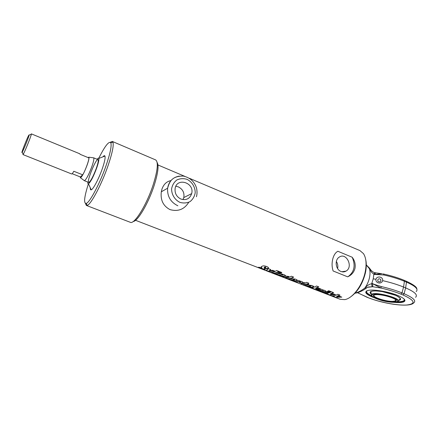 <?xml version="1.0" encoding="UTF-8"?>
<svg xmlns="http://www.w3.org/2000/svg" width="439" height="439" viewBox="0 0 439 439"><rect width="100%" height="100%" fill="white"/><g stroke="black" fill="none" stroke-linecap="round" stroke-linejoin="round"><path stroke-width="0.66" d="M180.923 199.048C176.654 196.908 174.711 193.456 175.095 188.688C176.626 177.005 194.779 182.564 191.667 193.615C189.824 198.752 186.24 200.563 180.923 199.048M188.748 202.302C184.309 209.398 178.053 211.834 169.986 209.606C163.209 206.001 160.317 200.069 161.311 191.799L161.936 189.143C163.72 184.166 166.771 181.323 171.084 180.605M183.003 199.613L183.804 197.566C184.55 192.721 182.728 189.154 178.338 186.866L175.863 186.251M337.602 268.564C338.167 266.029 337.75 263.658 336.356 261.457M341.004 271.472C335.659 269.617 334.403 260.102 339.106 257.21C346.245 251.876 353.697 266.896 346.031 271.115C344.445 272.032 342.771 272.153 341.004 271.472M341.306 296.94L337.553 296.989L336.439 297.549L334.337 296.737M339.748 295.024L336.466 296.446L339.566 296.265L341.805 297.132L337.498 297.247L336.351 297.796L333.843 296.83L334.545 296.627L330.397 295.496C332.608 296.144 335.089 295.738 337.832 294.278L340.005 295.123L336.466 296.446M334.545 296.627L331.84 295.771M334.93 294.465L331.187 294.531L330.128 295.112L327.982 294.278M333.333 292.528L330.079 293.976L333.174 293.784L335.429 294.662L331.132 294.783L330.04 295.359L327.51 294.382L328.174 294.168L324.037 293.043C326.221 293.68 328.674 293.257 331.396 291.776L333.585 292.626L330.079 293.976M328.174 294.168L325.458 293.307M330.666 291.491L329.782 291.924L327.867 291.178M329.782 291.924L327.56 291.32L328.718 290.733L330.913 291.589L329.755 292.171M329.102 292.204L323.647 292.61L322.808 292.281M323.647 292.61L321.392 292.023L327.209 291.474L329.404 292.325L323.559 292.857M323.62 290.08L325.217 290.662L326.128 291.512L321.046 291.6L320.185 291.271M323.384 290.64L317.238 290.13M321.046 291.6L318.774 291.013L323.247 290.656L318.017 290.722L315.833 289.877L321.595 289.296L323.598 290.239M326.128 291.512L320.953 291.853M320.24 288.769L316.53 288.857L315.597 289.499L313.336 288.626M318.549 286.782L315.361 288.28L318.434 288.066L320.733 288.961L316.47 289.114L315.504 289.751L312.93 288.752L313.506 288.505L309.385 287.386C311.498 287.995 313.89 287.534 316.563 286.009L318.796 286.876L315.361 288.28M313.506 288.505L310.768 287.633M292.555 279.83L293.329 280.131L294.646 279.78L293.872 279.478L292.555 279.83L293.872 279.478M294.695 279.522L293.921 279.22M297.291 280.225L294.843 280.856L291.798 279.681L290.508 279.659L290.634 280.038L294.596 281.13L293.526 281.092L288.044 279.028L291.545 278.606L295.463 279.122C296.989 279.731 297.571 280.197 297.203 280.521L294.772 281.119L291.726 279.939L290.426 279.917M290.464 279.797L288.621 279.072M293.905 280.861L291.672 280.252M260.371 268.174L258.302 267.356M265.145 269.316L261.617 268.646M265.836 267.164L264.766 266.945L264.179 267.56M268.498 267.806L266.928 268.712L264.843 267.905M262.187 268.443L261.183 266.78M261.293 267.988L260.453 268.037M258.017 267.346L259.405 267.263L261.787 268.18L260.343 268.262L261.342 268.635L262.132 268.624L262.001 268.202C261.139 267.302 260.892 266.808 261.254 266.709L262.204 266.221C263.137 265.672 264.618 265.776 266.654 266.533C268.24 267.17 268.805 267.724 268.35 268.207L266.874 268.975L264.498 268.053L265.842 267.384L265.606 267.142L264.223 267.51L264.305 268.185C265.14 269.151 265.386 269.623 265.035 269.595L264.064 269.645L258.017 267.346M270.687 269.551L268.915 270.995L272.603 270.292L274.896 271.181L267.861 271.357L265.54 270.457M274.54 271.044L267.955 271.093L266.188 270.435M135.519 220.296L265.463 270.435L266.802 270.177L268.481 268.695L270.847 269.612L268.915 270.995M278.776 271.324C276.367 272.822 274.243 273.321 272.394 272.811L271.247 272.367M272.394 272.811L269.985 272.175C271.9 272.701 274.123 272.142 276.647 270.495L278.995 271.406C276.466 273.047 274.232 273.601 272.301 273.069M280.148 273.223L275.187 273.892L274.051 273.453M275.187 273.892L272.784 273.256L278.079 272.416L280.417 273.321L275.094 274.15M281.602 272.421L280.784 272.899L278.688 272.087M280.784 272.899L278.408 272.246L279.484 271.598L281.827 272.509L280.746 273.151M283.051 274.348L284.708 274.951L285.701 275.895L281.053 276.153L279.956 275.73M282.93 274.962L282.134 274.649L277.964 274.962L276.844 274.529M281.053 276.153L278.666 275.527L282.743 274.968L277.871 275.22L275.566 274.331L280.894 273.508L283.029 274.507M285.701 275.895L280.96 276.411M284.812 277.788L288.889 277.459L288.006 277.19L284.812 277.788M288.867 277.239L288.055 276.938L284.708 277.448M293.455 277.025C290.991 278.485 288.802 278.946 286.886 278.408L285.827 277.997M284.62 277.53L282.743 276.806M286.886 278.408L282.047 276.74L286.058 276.164L288.56 276.444L289.767 277.102L291.375 276.219L293.68 277.119C291.095 278.71 288.802 279.226 286.793 278.666M300.775 281.218L302.4 281.811L303.344 282.716L301.604 283.012L299.755 282.293M300.594 281.811L299.826 281.503L295.502 281.734L294.492 281.344M301.604 283.012L299.288 282.398L300.43 281.822L295.409 281.992L293.159 281.119L298.679 280.406L300.753 281.383M303.344 282.716L301.544 283.27M308.518 284.225L307.948 284.445L306.735 283.973L303.19 284.527M308.601 283.122L307.591 283.863L308.809 284.335L307.904 284.697L306.691 284.231L303.119 284.752L304.123 285.207L300.369 283.835L304.441 283.358L303.431 282.968L304.331 282.601L305.335 282.99L306.587 282.343L308.847 283.221L307.591 283.863M304.441 283.358L303.788 282.831M303.14 284.686L301.856 284.477M309.001 286.195L309.758 286.486L311.037 285.915L309.061 285.937L310.357 285.866M311.163 285.904L310.406 285.608M313.731 286.579L311.196 287.183L308.216 286.03L306.866 286.003M306.834 286.118L305.056 285.421M310.23 287.166L308.057 286.574M311.196 287.183L306.795 286.239L308.727 286.585L310.949 287.446L309.841 287.391L304.441 285.366L308.079 285.01L311.975 285.526C313.435 286.107 314 286.552 313.655 286.87L311.13 287.435M332.696 259.251C333.459 256.129 334.721 253.775 336.488 252.178L337.832 251.256L352.204 257.249C354.767 260.651 355.694 264.366 354.975 268.399C353.977 272.081 351.765 274.787 348.357 276.515L347.661 276.833L333.13 270.978C331.895 267.28 331.752 263.373 332.696 259.251M189.45 178.316L359.947 250.598L363.47 253.621C366.252 258.006 366.79 264.311 365.078 272.548C362.296 285.641 352.599 298.372 344.791 299.617L340.176 299.294L267.197 271.126M352.204 257.249C355.678 265.419 354.355 271.845 348.237 276.526L347.661 276.833M350.799 296.748C357.725 291.754 362.576 283.874 365.358 273.102C366.461 268.042 366.592 263.603 365.742 259.784M343.117 271.911L343.276 271.522M155.582 159.889L155.625 159.911C158.474 161.953 157.705 170.096 153.321 184.331C146.906 204.508 134.29 224.883 130.29 222.299L86.351 205.436L87.174 205.408C90.851 204.667 101.596 184.473 108.038 165.706C112.329 153.041 113.948 145.161 112.894 142.077L112.335 141.451L110.266 142.247M133.198 221.514C137.736 221.371 148.623 202.889 154.243 185.22C157.996 173.169 158.962 165.591 157.129 162.474M85.446 203.438L86.351 205.436M98.726 158.342C104.948 145.946 108.987 140.787 110.831 142.862C111.802 145.83 110.233 153.354 106.123 165.443C99.96 183.343 89.737 202.637 86.247 203.405C83.52 203.537 84.228 197.018 88.382 183.853M102.874 156.86C103.922 155.642 104.614 155.373 104.948 156.054C105.492 157.744 104.603 161.98 102.287 168.752C98.863 178.657 93.205 189.374 91.23 189.829C90.538 190.06 90.236 189.401 90.324 187.848M371.004 293.054L370.681 291.617M400.395 298.635L399.347 299.552L400.308 299.14C400.615 298.383 399.073 297.115 395.676 295.337L382.199 291.578C373.973 290.508 372.645 291.09 371.965 291.172L370.763 291.518L371.734 295.826L372.651 296.632M404.423 299.376L404.648 300.095L403.946 301.181L404.731 299.81M396.505 302.043L397.114 301.911C406.284 299.639 373.172 290.333 371.443 294.695M376.887 298.899C374.527 297.96 372.98 297.066 372.239 296.226C369.857 293.625 379.115 293.482 388.334 296.106C398.233 299.453 400.11 301.527 393.975 302.334C388.52 302.235 382.824 301.088 376.887 298.899M395.737 299.925L395.407 300.836L393.366 301.313C386.803 301.966 371.405 296.956 374.198 295.052M393.591 301.796C395.243 301.675 396.082 301.302 396.121 300.688C396.713 298.273 380.383 293.686 375.158 294.799C367.597 295.831 385.497 302.575 393.591 301.796M370.28 291.946L370.845 292.16M415.557 297.313C418.06 294.981 414.745 291.842 405.625 287.891L403.556 287.04C397.438 284.543 390.458 282.409 382.621 280.636C381.678 284.576 375.202 283.254 375.96 279.292C376.914 275.478 383.373 276.762 382.621 280.636M372.025 286.683L371.668 283.819C369.836 283.912 367.86 285.037 365.742 287.194L366.532 287.968L368.337 287.018L372.793 286.738L372.651 283.918L371.668 283.819L373.232 278.836L373.83 274.408L383.779 274.962L383.955 274.145M366.296 264.975L369.77 269.151C370.845 271.631 372.206 273.245 373.841 273.985L375.285 274.265L381.974 273.755L375.707 272.817M382.764 273.876L383.966 274.106C391.478 275.785 398.178 277.838 404.061 280.269L404.418 281.284L406.476 282.14C415.409 286.052 418.641 289.197 416.183 291.578M374.802 274.183L375.608 272.8L374.895 272.674M373.83 274.408L374.807 272.657C374.291 273.053 370.939 270.594 370.587 269.579L369.77 269.151M370.395 269.294L369.314 268.3C370.203 270.901 370.247 274.073 369.446 277.81C368.579 281.564 367.07 284.96 364.908 287.989L365.671 288.577L366.477 288.011M365.742 287.194L364.908 287.989C361.193 290.794 357.961 292.456 355.211 292.983M371.844 283.374L372.651 283.918M373.145 283.984L380.942 288.039L381.266 286.568L373.145 283.984M373.227 283.868L371.888 283.265M373.825 274.518L375.318 274.386M375.96 279.292L373.232 278.836M393.767 302.334C400.873 302.992 404.604 302.394 404.967 300.545C404.813 299.08 402.371 297.368 397.646 295.409C388.899 291.781 374.258 289.257 368.606 290.327C363.338 291.77 365.462 294.349 374.977 298.065M403.946 301.181L400.203 302.065L396.395 302.07M372.733 296.704C367.13 294.273 365.116 292.33 366.68 290.865M377.688 280.066L377.984 281.355C380.179 282.392 381.09 281.761 380.728 279.467C379.439 278.436 378.423 278.639 377.688 280.066M97.101 159.253C97.968 158.161 98.528 157.892 98.78 158.452C99.137 159.741 98.446 162.913 96.695 167.978C93.397 176.741 90.659 182.02 88.475 183.82C87.921 184.029 87.712 183.447 87.849 182.07M96.317 168.318C93.013 176.972 90.478 181.669 88.711 182.415C86.351 181.965 96.004 158.205 97.974 159.609C98.638 160.24 98.084 163.143 96.317 168.318M22.18 152.229C20.386 155.132 27.273 137.5 28.908 134.998L29.172 135.02C28.875 136.957 23.305 150.687 22.18 152.229L23.19 154.303L22.932 154.561L71.672 173.97C72.034 174.074 72.742 173.169 73.807 171.265L82.741 174.837L80.304 176.939L72.188 173.701M82.741 174.837C85.534 170.036 89.21 159.851 88.87 157.908L80.03 154.27L79.854 153.82L31.339 133.857L31.339 134.235C31.032 136.48 24.507 152.536 23.19 154.303M84.189 180.533L84.409 180.692C86.148 179.721 88.612 175.084 91.8 166.771C93.595 161.64 94.22 158.666 93.683 157.853L93.392 157.815M88.058 157.574L88.837 157.2C89.287 157.925 88.7 160.603 87.07 165.218C84.195 172.692 81.994 176.884 80.474 177.79L80.189 176.89M179.891 202.352C174.782 199.871 171.501 194.504 171.611 188.775C172.318 185.077 174.085 182.13 176.901 179.941C180.138 178.47 183.529 178.278 187.069 179.353C192.09 181.872 195.284 187.151 195.201 192.781C194.537 196.436 192.825 199.372 190.065 201.6C186.866 203.125 183.475 203.378 179.891 202.352M179.381 176.077C172.812 177.268 168.889 181.312 167.605 188.21C167.166 196.354 170.59 202.214 177.872 205.792M398.332 300.468C404.445 299.612 397.454 294.838 386.035 292.314C374.648 289.724 366.57 291.068 371.657 294.432M404.017 298.954C404.895 300.501 403.54 301.417 399.956 301.703L397.569 301.758M371.817 295.919C367.114 293.691 365.583 291.94 367.213 290.656M367.712 287.276L372.793 286.738L380.942 288.039C388.411 289.745 395.067 291.77 400.911 294.125L402.986 294.964C415.031 300.495 416.243 303.854 406.624 305.028C397.191 305.621 379.828 302.284 368.557 297.818L368.37 297.79C375.938 300.693 384.246 302.844 393.3 304.238C401.943 305.445 410.953 305.725 413.533 303.058C416.633 300.891 413.483 297.779 404.078 293.735L402.009 292.89C395.934 290.442 389.02 288.335 381.266 286.568M416.841 289.065C417.099 287.249 413.527 284.604 406.119 281.125L406.476 282.14L405.625 287.891L404.078 293.735L402.986 294.964M383.779 274.962C391.506 276.691 398.387 278.803 404.418 281.284L403.556 287.04L402.009 292.89L400.911 294.125M368.557 297.818L357.467 292.725M366.587 297.038L357.593 292.687M196.431 196.749C197.193 194.104 197.215 191.179 196.496 187.963C194.499 181.669 190.136 177.707 183.409 176.066C171.836 175.99 169.558 181.62 167.605 188.21L161.311 191.799M191.667 193.615L183.804 197.572M346.031 271.115L341.816 271.741M157.947 164.965L184.704 176.308M112.335 141.451L155.625 159.911M86.247 203.405L87.174 205.408M110.831 142.862L112.894 142.077M404.072 300.572C404.341 300.83 403.024 301.214 400.132 301.708L397.531 301.774M366.296 291.238C365.424 291.897 367.273 293.466 371.844 295.952M372.239 296.226L371.734 295.826M395.407 300.836L395.621 299.81M395.808 300.238L396.121 300.688M366.296 264.909L369.797 268.448M365.572 288.642C361.05 292.034 355.36 293.422 355.047 293.153M368.37 297.79L366.4 297.011M406.119 281.125L404.061 280.269M404.648 300.095L404.967 300.545M380.937 280.987L380.728 279.467M88.475 183.82L91.23 189.829M98.78 158.452L104.948 156.054M29.172 135.02L31.339 134.235M80.474 177.79L84.409 180.692M88.837 157.2L93.683 157.853M97.974 159.609L93.622 157.815M89.6 182.767L84.337 180.676"/></g></svg>
